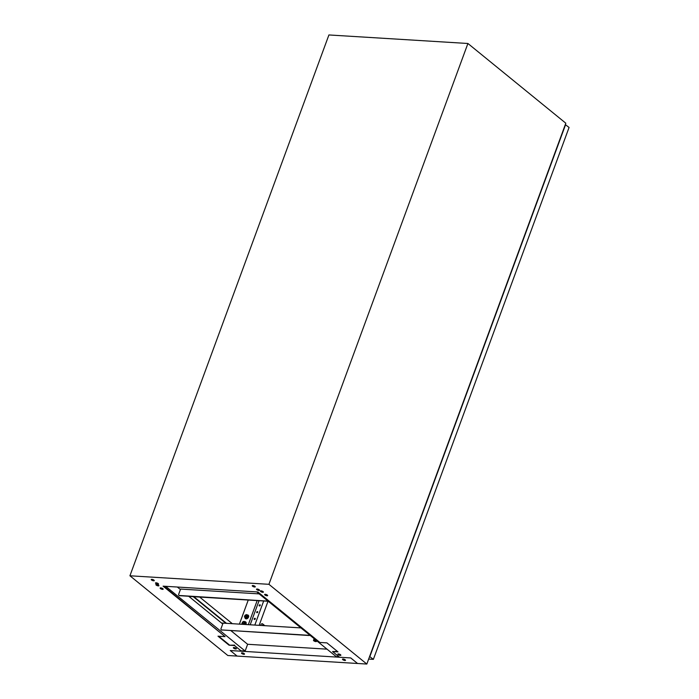 <?xml version="1.0" encoding="UTF-8"?>
<svg xmlns="http://www.w3.org/2000/svg" width="699" height="699" viewBox="0 0 699 699"><rect width="100%" height="100%" fill="white"/><g stroke="black" fill="none" stroke-linecap="round" stroke-linejoin="round"><path stroke-width="1.05" d="M153.658 580.799A1.616 0.516 -159.8 0 0 154.269 580.624A1.616 0.516 -159.8 0 0 153.518 579.847A1.616 0.516 -159.8 0 0 151.849 579.331A1.616 0.516 -159.8 0 0 151.237 579.515A1.616 0.516 -159.8 0 0 151.989 580.292A1.616 0.516 -159.8 0 0 153.658 580.799M151.456 579.357A1.616 0.516 -159.8 0 0 153.806 580.397A1.616 0.516 -159.8 0 0 154.199 580.371M157.913 584.268A1.616 0.516 -159.8 0 0 158.524 584.093A1.616 0.516 -159.8 0 0 157.773 583.307A1.616 0.516 -159.8 0 0 156.104 582.8A1.616 0.516 -159.8 0 0 155.501 582.975A1.616 0.516 -159.8 0 0 156.244 583.761A1.616 0.516 -159.8 0 0 157.913 584.268M155.711 582.826A1.616 0.516 -159.8 0 0 158.061 583.866A1.616 0.516 -159.8 0 0 158.463 583.84M158.306 585.893A1.616 0.516 -159.8 0 0 158.918 585.718A1.616 0.516 -159.8 0 0 158.166 584.941A1.616 0.516 -159.8 0 0 156.497 584.425A1.616 0.516 -159.8 0 0 155.886 584.6A1.616 0.516 -159.8 0 0 156.637 585.386A1.616 0.516 -159.8 0 0 158.306 585.893M156.104 584.451A1.616 0.516 -159.8 0 0 158.455 585.491A1.616 0.516 -159.8 0 0 158.848 585.465M162.561 589.362A1.616 0.516 -159.8 0 0 163.173 589.187A1.616 0.516 -159.8 0 0 162.421 588.401A1.616 0.516 -159.8 0 0 160.753 587.894A1.616 0.516 -159.8 0 0 160.141 588.069A1.616 0.516 -159.8 0 0 160.892 588.855A1.616 0.516 -159.8 0 0 162.561 589.362M160.359 587.92A1.616 0.516 -159.8 0 0 162.71 588.96A1.616 0.516 -159.8 0 0 163.103 588.934M235.773 648.987A1.616 0.516 -159.8 0 0 236.384 648.812A1.616 0.516 -159.8 0 0 235.633 648.034A1.616 0.516 -159.8 0 0 233.964 647.519A1.616 0.516 -159.8 0 0 233.352 647.693A1.616 0.516 -159.8 0 0 234.104 648.48A1.616 0.516 -159.8 0 0 235.773 648.987M233.571 647.545A1.616 0.516 -159.8 0 0 235.921 648.585A1.616 0.516 -159.8 0 0 236.314 648.558M254.663 587.003A1.616 0.516 -159.8 0 0 255.275 586.828A1.616 0.516 -159.8 0 0 254.523 586.042A1.616 0.516 -159.8 0 0 252.855 585.535A1.616 0.516 -159.8 0 0 252.252 585.71A1.616 0.516 -159.8 0 0 252.994 586.496A1.616 0.516 -159.8 0 0 254.663 587.003M252.461 585.561A1.616 0.516 -159.8 0 0 254.812 586.601A1.616 0.516 -159.8 0 0 255.214 586.575M258.918 590.472A1.616 0.516 -159.8 0 0 259.53 590.297A1.616 0.516 -159.8 0 0 258.787 589.51A1.616 0.516 -159.8 0 0 257.118 589.004A1.616 0.516 -159.8 0 0 256.507 589.178A1.616 0.516 -159.8 0 0 257.249 589.956A1.616 0.516 -159.8 0 0 258.918 590.472M256.716 589.03A1.616 0.516 -159.8 0 0 259.067 590.07A1.616 0.516 -159.8 0 0 259.469 590.043M262.789 592.315A1.616 0.516 -159.8 0 0 263.392 592.132A1.616 0.516 -159.8 0 0 262.649 591.354A1.616 0.516 -159.8 0 0 260.98 590.838A1.616 0.516 -159.8 0 0 260.369 591.022A1.616 0.516 -159.8 0 0 261.12 591.8A1.616 0.516 -159.8 0 0 262.789 592.315M260.578 590.865A1.616 0.516 -159.8 0 0 262.938 591.904A1.616 0.516 -159.8 0 0 263.331 591.878M267.044 595.775A1.616 0.516 -159.8 0 0 267.656 595.6A1.616 0.516 -159.8 0 0 266.904 594.823A1.616 0.516 -159.8 0 0 265.236 594.307A1.616 0.516 -159.8 0 0 264.624 594.482A1.616 0.516 -159.8 0 0 265.375 595.268A1.616 0.516 -159.8 0 0 267.044 595.775M264.842 594.333A1.616 0.516 -159.8 0 0 267.193 595.373A1.616 0.516 -159.8 0 0 267.586 595.347M340.256 655.409A1.616 0.516 -159.8 0 0 340.859 655.225A1.616 0.516 -159.8 0 0 340.116 654.447A1.616 0.516 -159.8 0 0 338.447 653.932A1.616 0.516 -159.8 0 0 337.835 654.115A1.616 0.516 -159.8 0 0 338.578 654.893A1.616 0.516 -159.8 0 0 340.256 655.409M338.045 653.958A1.616 0.516 -159.8 0 0 340.404 654.998A1.616 0.516 -159.8 0 0 340.797 654.972M328.914 34.95L129.927 575.784L268.923 584.312L467.911 43.487L328.914 34.95M268.923 584.312L366.826 664.05L357.556 663.482L350.749 657.934L339.531 657.243L332.558 651.564L338.001 651.896L326.931 642.879L319.862 642.451L257.896 591.974L163.094 586.155L225.069 636.623L218.001 636.195L229.071 645.203L234.514 645.544L241.496 651.223L230.277 650.533L237.092 656.081L227.822 655.513L129.927 575.784M366.826 664.05L565.814 123.216L467.911 43.487M332.558 651.564L337.451 651.442M257.171 600.598L248.32 624.67M241.496 651.223L234.514 645.544M229.071 645.203L234.663 645.133M218.7 636.239L229.22 644.801M225.069 636.623L163.793 586.19M239.399 624.12L248.25 600.048M165.672 586.312L245.139 651.031L241.644 650.821M245.139 651.031L247.629 644.277L230.976 630.708M222.728 623.997L188.669 596.247M180.421 589.537L177.336 587.029M232.339 623.691L199.652 597.068M226.511 623.333L193.815 596.71M193.239 596.675L225.926 623.298M244.449 621.717A2.158 1.494 129.2 0 1 244.956 621.664A2.158 1.494 129.2 0 1 245.611 621.909A2.158 1.494 129.2 0 1 245.891 623.683A2.158 1.494 129.2 0 1 245.436 624.495M245.698 624.513A2.158 1.494 -50.8 0 0 246.065 623.823A2.158 1.494 -50.8 0 0 245.777 622.049A2.158 1.494 -50.8 0 0 245.69 621.979M246.93 614.954A2.158 1.494 129.2 0 1 247.437 614.902A2.158 1.494 129.2 0 1 248.101 615.146A2.158 1.494 129.2 0 1 248.381 616.92A2.158 1.494 129.2 0 1 246.031 618.746A2.158 1.494 129.2 0 1 245.366 618.501A2.158 1.494 129.2 0 1 244.947 617.339M245.463 618.563A2.158 1.494 -50.8 0 0 245.541 618.632A2.158 1.494 -50.8 0 0 248.547 617.06A2.158 1.494 -50.8 0 0 248.267 615.286A2.158 1.494 -50.8 0 0 248.18 615.225M242.614 622.774A0.909 0.629 129.2 0 1 244.003 622.861A0.909 0.629 129.2 0 1 242.614 622.774M243.925 622.154A0.909 0.629 129.2 0 1 242.78 623.56M245.104 616.02A0.909 0.629 129.2 0 1 246.494 616.099A0.909 0.629 129.2 0 1 245.104 616.02M246.415 615.391A0.909 0.629 129.2 0 1 245.262 616.798M242.693 624.321L241.95 623.595L242.527 622.04L243.968 621.332L245.655 622.844L244.938 624.46M246.756 616.981L247.324 615.417L246.459 614.57L247.271 615.225L248.136 616.081L247.568 617.645L246.118 618.353L245.305 617.689L246.756 616.981L247.568 617.645M243.968 621.332L245.655 622.844M244.842 622.18L244.266 623.744L245.078 624.399M244.266 623.744L243.034 624.347M246.459 614.57L245.008 615.277L244.44 616.841L245.305 617.689M247.324 615.417L248.136 616.081M260.849 625.439A1.215 0.839 129.2 0 1 262.588 623.858A1.215 0.839 129.2 0 1 262.291 625.526M565.308 124.597L569.073 127.454L373.371 659.358L368.653 659.07M373.371 659.358L369.605 656.501M565.587 124.614L369.876 656.518M259.189 605.343A0.673 0.463 -50.8 0 0 260.211 605.404A0.673 0.463 -50.8 0 0 259.189 605.343M260.22 604.993A0.673 0.463 -50.8 0 0 259.434 605.963M256.708 612.106A0.673 0.463 -50.8 0 0 257.721 612.167A0.673 0.463 -50.8 0 0 256.708 612.106M257.739 611.756A0.673 0.463 -50.8 0 0 256.944 612.726M254.218 618.86A0.673 0.463 -50.8 0 0 255.24 618.921A0.673 0.463 -50.8 0 0 254.218 618.86M255.249 618.51A0.673 0.463 -50.8 0 0 254.462 619.48M249.176 624.723L254.969 625.081M255.546 625.116L255.091 624.74M259.154 625.334L268.005 601.262M259.049 600.712L250.312 624.452M263.68 601L254.943 624.731M244.344 653.757A1.616 0.516 20.2 0 1 241.959 652.945A1.616 0.516 20.2 0 1 241.828 652.831M241.758 653.486A1.616 0.516 20.2 0 1 241.478 653.006A1.616 0.516 20.2 0 1 242.597 652.901A1.616 0.516 20.2 0 1 244.213 653.635A1.616 0.516 20.2 0 1 244.501 654.115A1.616 0.516 20.2 0 1 243.374 654.22A1.616 0.516 20.2 0 1 241.758 653.486M345.35 659.952A1.616 0.516 20.2 0 1 342.964 659.148A1.616 0.516 20.2 0 1 342.842 659.035M342.772 659.69A1.616 0.516 20.2 0 1 342.484 659.209A1.616 0.516 20.2 0 1 343.611 659.105A1.616 0.516 20.2 0 1 345.227 659.839A1.616 0.516 20.2 0 1 345.507 660.319A1.616 0.516 20.2 0 1 344.389 660.415A1.616 0.516 20.2 0 1 342.772 659.69M327.001 649.153L247.638 644.277L245.192 650.9M357.53 663.456L350.715 657.934L230.312 650.542L237.127 656.09L357.521 663.482M459.942 42.997L340.247 35.649M338.98 656.798L336.184 656.623L256.716 591.896M314.349 640.363L316.035 641.263L314.349 640.363M315.861 641.595A1.581 0.507 20.2 0 1 314.227 641.088A1.581 0.507 20.2 0 1 313.493 640.328A1.581 0.507 20.2 0 1 314.096 640.153A1.581 0.507 20.2 0 1 315.73 640.651A1.581 0.507 20.2 0 1 316.464 641.42A1.581 0.507 20.2 0 1 315.861 641.595M313.493 640.328L313.938 639.104A1.581 0.507 20.2 0 1 314.463 638.93M300.919 627.903L221.539 623.027M222.09 623.473L222.902 623.525L221.059 628.523A1.52 1.048 -50.8 0 0 221.26 629.782A1.52 1.048 -50.8 0 0 221.723 629.948L308.827 635.295A1.52 1.048 -50.8 0 0 309.674 635.033M308.827 635.295L309.08 635.505A1.52 1.048 -50.8 0 0 309.937 635.242M309.08 635.505L221.723 629.948M221.4 629.869A1.52 1.048 -50.8 0 0 221.513 629.982A1.52 1.048 -50.8 0 0 221.976 630.157M268.224 601.271L188.852 596.404M267.612 600.791A1.52 1.048 -50.8 0 0 267.63 600.782A1.52 1.048 129.2 0 1 266.773 601.044L179.669 595.697A1.52 1.048 129.2 0 1 179.206 595.522A1.52 1.048 129.2 0 1 179.084 595.408M180.517 589.257L180.036 589.222M179.669 595.697L179.407 595.487A1.52 1.048 129.2 0 1 178.944 595.321A1.52 1.048 129.2 0 1 178.752 594.063L180.587 589.065L259.154 593.888M179.407 595.487L266.773 601.044M267.368 600.572A1.52 1.048 129.2 0 1 266.52 600.834M262.588 623.858L264.825 625.684M316.464 641.42L316.708 640.756"/></g></svg>

